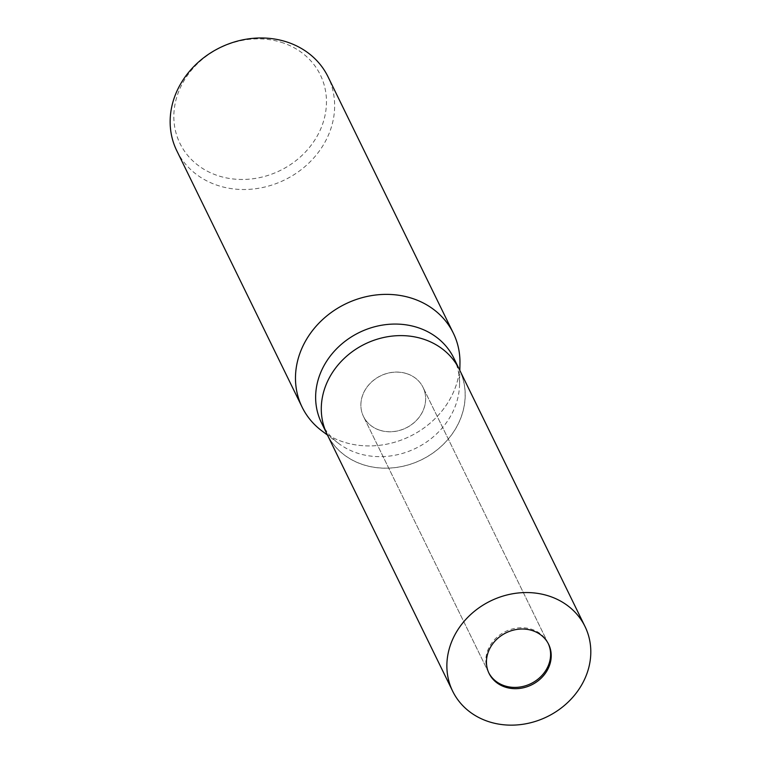 <?xml version="1.0" encoding="UTF-8"?>
<svg xmlns="http://www.w3.org/2000/svg" width="761" height="761" viewBox="0 0 761 761"><rect width="100%" height="100%" fill="white"/><g stroke="black" fill="none" stroke-linecap="round" stroke-linejoin="round"><path stroke-width="0.57" stroke-dasharray="3.81 2.85" d="M407.496 373.927A33.142 28.985 154 0 0 370.959 382.631A33.142 28.985 154 0 0 363.492 416.514A33.142 28.985 154 0 0 379.054 430.003A33.142 28.985 154 0 0 415.582 421.299A33.142 28.985 154 0 0 423.049 387.406A33.142 28.985 154 0 0 407.496 373.927M548.291 643.654A33.142 28.985 154 0 0 547.987 643.016A33.142 28.985 154 0 0 532.434 629.528A33.142 28.985 154 0 0 495.896 638.232A33.142 28.985 154 0 0 488.429 672.125A33.142 28.985 154 0 0 488.752 672.762M321.427 422.697A73.655 64.419 154 0 0 338.807 443.558A73.655 64.419 154 0 0 355.996 452.662A73.655 64.419 154 0 0 459.549 384.533A73.655 64.419 154 0 0 453.775 358.012M327.192 434.493A73.655 64.419 154 0 0 361.637 464.21A73.655 64.419 154 0 0 442.712 444.985A73.655 64.419 154 0 0 459.539 369.808M321.951 430.945A84.176 73.627 154 0 0 341.603 441.351A84.176 73.627 154 0 0 459.948 363.787M176.771 150.716A84.176 73.627 154 0 0 216.276 184.952A84.176 73.627 154 0 0 309.061 162.854A84.176 73.627 154 0 0 328.02 76.775M322.188 431.126A84.176 73.627 154 0 0 341.594 441.351A84.176 73.627 154 0 0 459.958 363.492M283.672 43.101A78.098 68.309 154 0 0 181.594 85.118A78.098 68.309 154 0 0 216.638 175.23A78.098 68.309 154 0 0 318.716 133.204A78.098 68.309 154 0 0 283.672 43.101M379.026 429.936A33.142 28.985 154 0 0 415.554 421.242A33.142 28.985 154 0 0 423.021 387.349A33.142 28.985 154 0 0 407.468 373.87A33.142 28.985 154 0 0 370.93 382.564A33.142 28.985 154 0 0 363.473 416.457A33.142 28.985 154 0 0 379.026 429.936M327.078 434.246A73.655 64.419 154 0 0 361.637 464.2A73.655 64.419 154 0 0 442.826 444.871A73.655 64.419 154 0 0 459.416 369.561M424.819 339.663A73.589 64.362 154 0 0 328.647 379.254A73.589 64.362 154 0 0 361.665 464.153A73.589 64.362 154 0 0 457.837 424.562A73.589 64.362 154 0 0 424.819 339.663M488.429 672.125L363.492 416.514M338.807 443.558L327.487 435.083M459.549 384.533L459.825 370.398M547.987 643.016L423.049 387.406M548.614 644.291L423.021 387.349M489.057 673.409L363.473 416.457"/><path stroke-width="1.14" d="M488.752 672.762A33.142 28.985 154 0 0 503.991 685.604A33.142 28.985 154 0 0 540.234 677.185A33.142 28.985 154 0 0 548.291 643.654M459.539 369.808A73.655 64.419 154 0 0 459.416 369.561L453.775 358.012A73.655 64.419 154 0 0 419.206 328.058A73.655 64.419 154 0 0 338.017 347.387A73.655 64.419 154 0 0 321.427 422.697L327.078 434.246A73.655 64.419 154 0 0 327.192 434.493M327.078 434.246A73.655 64.419 154 0 1 343.668 358.935A73.655 64.419 154 0 1 424.847 339.606A73.655 64.419 154 0 1 459.416 369.561A73.655 64.419 154 0 0 424.847 339.606A73.655 64.419 154 0 0 343.668 358.935A73.655 64.419 154 0 0 327.078 434.246L452.662 691.197A73.655 64.419 154 0 0 487.23 721.152A73.655 64.419 154 0 0 568.419 701.823A73.655 64.419 154 0 0 585.009 626.503A73.655 64.419 154 0 0 550.441 596.548A73.655 64.419 154 0 0 469.261 615.877A73.655 64.419 154 0 0 452.662 691.197M459.948 363.787A84.176 73.627 154 0 0 453.347 333.185A84.176 73.627 154 0 0 413.851 298.94A84.176 73.627 154 0 0 309.841 334.203A84.176 73.627 154 0 0 321.951 430.945L327.487 435.083M453.347 333.185L328.02 76.775A84.176 73.627 154 0 0 288.524 42.54A84.176 73.627 154 0 0 195.729 64.637A84.176 73.627 154 0 0 176.771 150.716L302.098 407.116A84.176 73.627 154 0 0 322.188 431.126M459.825 370.398L459.958 363.492A84.176 73.627 154 0 0 413.841 298.94A84.176 73.627 154 0 0 321.056 321.037A84.176 73.627 154 0 0 302.098 407.116M504.61 686.888A33.142 28.985 154 0 0 541.147 678.184A33.142 28.985 154 0 0 548.614 644.291A33.142 28.985 154 0 0 533.061 630.812A33.142 28.985 154 0 0 496.524 639.516A33.142 28.985 154 0 0 489.057 673.409A33.142 28.985 154 0 0 504.61 686.888M459.416 369.561L585.009 626.503"/></g></svg>
